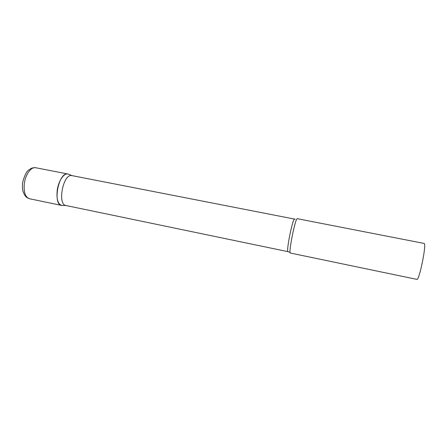 <?xml version="1.0" encoding="UTF-8"?>
<svg xmlns="http://www.w3.org/2000/svg" width="447" height="447" viewBox="0 0 447 447"><rect width="100%" height="100%" fill="white"/><g stroke="black" fill="none" stroke-linecap="round" stroke-linejoin="round"><path stroke-width="0.67" d="M62.725 205.48L61.625 205.43C57.73 203.905 56.288 198.675 57.3 189.746C58.618 180.666 63.955 172.972 67.955 174.017L67.491 173.956C58.294 172.492 52.467 205.117 61.831 205.464L62.725 205.48M72.107 175.649L71.475 175.554C62.982 174.207 57.328 204.676 65.899 205.497L288.036 251.667L289.958 252.365M297.311 218.695L297.205 218.706C295.176 218.622 288.214 253.723 290.388 253.047L416.878 279.375C419.146 281.04 426.701 244.252 424.248 243.459L297.311 218.695M61.625 205.43L29.452 198.731C25.161 197.133 23.473 191.919 24.384 183.091C25.635 174.129 31.301 166.614 35.693 167.731C31.541 167.647 31.279 168.435 29.323 169.659C26.937 170.62 24.708 174.883 22.629 182.454M71.922 175.604L294.5 219.075C292.489 219.013 285.896 252.281 288.036 251.667M29.452 198.731C25.658 197.239 25.663 196.406 24.317 194.479L23.104 191.651C22.467 190.254 22.3 187.248 22.601 182.633M67.955 174.017L35.693 167.731M66.055 205.531L61.831 205.464M294.607 219.058L295.243 219.153M72.079 175.637L68.162 174.062"/></g></svg>

